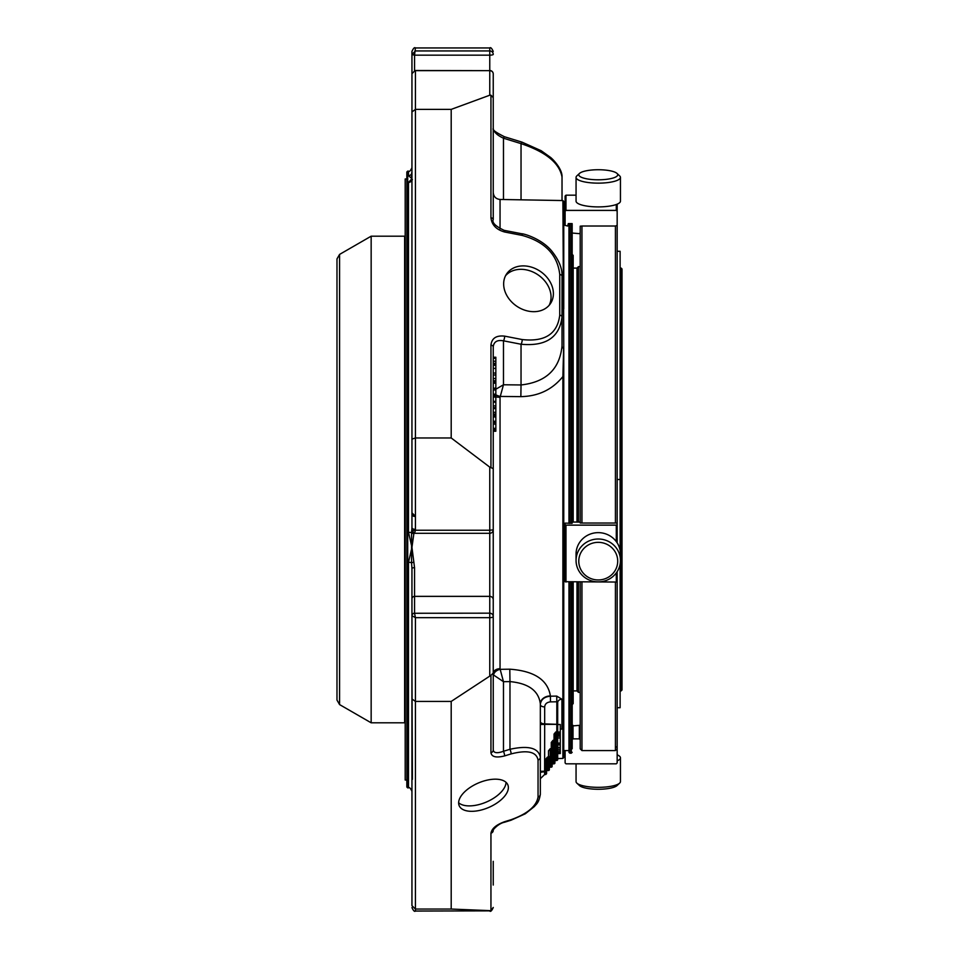 <?xml version="1.0" encoding="UTF-8"?>
<svg xmlns="http://www.w3.org/2000/svg" width="959" height="959" viewBox="0 0 959 959"><rect width="100%" height="100%" fill="white"/><g stroke="black" fill="none" stroke-linecap="round" stroke-linejoin="round"><path stroke-width="1.44" d="M554.913 745.335L555.776 744.592A0.863 0.731 -0 0 0 554.913 745.335L554.913 734.043L555.776 731.969L554.038 734.067L554.913 734.043L554.913 740.312L554.038 741.043A0.863 0.731 0 0 0 554.913 740.312L554.913 754.925L554.038 755.668A0.863 0.731 0 0 0 554.913 754.925L554.913 762.932A0.863 0.731 180 0 1 554.038 763.676L554.038 763.736A0.863 0.791 180 0 0 554.913 762.932A0.863 0.863 0 0 1 554.038 763.808L552.06 764.023L554.038 763.736M552.132 763.784L552.132 751.197L552.995 750.465A0.863 0.731 0 0 0 552.132 751.197L552.132 742.41L552.995 740.336L551.269 742.434L552.132 742.41L552.132 748.679L551.269 749.411A0.863 0.731 0 0 0 552.132 748.679L552.132 760.799L551.269 761.53A0.863 0.731 -0 0 0 552.132 760.799L552.132 766.301A0.863 0.731 180 0 1 551.269 767.032L551.269 767.104A0.863 0.791 180 0 0 552.132 766.301A0.863 0.863 0 0 1 551.269 767.176L549.351 767.14L549.351 757.059L551.269 757.035L551.269 760.823L549.351 760.847M549.351 762.261A0.863 0.731 180 0 1 550.226 761.53L550.226 756.327A0.863 0.731 -0 0 0 549.351 757.059L549.351 766.661L548.488 767.392A0.863 0.731 0 0 0 549.351 766.661L549.351 769.669A0.863 0.731 180 0 1 548.488 770.401L548.488 770.461A0.863 0.791 180 0 0 549.351 769.669A0.863 0.863 0 0 1 548.488 770.533L546.582 770.509M546.582 768.123A0.863 0.731 180 0 1 547.445 767.392L547.445 762.201A0.863 0.731 -0 0 0 546.582 762.932L548.488 762.908L548.488 766.685L546.582 766.709M540.337 771.3L545.719 771.168L545.719 774.536L544.616 774.536L544.676 724.369L557.682 724.345L557.682 731.945L555.776 732.676L555.776 744.592L557.682 745.275L557.682 749.063L556.819 749.087L556.819 745.299L555.776 745.299L555.776 749.794A0.863 0.731 180 0 0 554.913 750.525L554.913 749.111L556.819 749.087L556.819 760.367A0.863 0.791 180 0 0 557.682 759.576L557.682 753.438L560.284 753.57L560.284 747.768M552.132 755.596A0.863 0.731 180 0 1 551.269 756.327L550.226 756.327L550.226 748.703L548.488 750.801L551.269 749.411L551.269 757.035L552.132 757.011M549.351 757.047L548.488 757.778A0.863 0.731 0 0 0 549.351 757.047M546.582 773.445L546.582 759.144L547.445 757.778L548.488 757.778L548.488 762.908L549.351 762.873M554.913 760.475L555.776 760.367L554.913 760.415M549.351 761.458A0.863 0.731 180 0 1 548.488 762.201L547.445 762.201L547.445 757.071L545.719 759.168L546.582 759.144M560.284 732.616L560.284 724.489L557.682 724.572M557.682 735.385L560.284 735.385L560.284 733.072L557.682 733.072M560.284 750.993L557.682 751.149L560.284 750.993M557.682 747.768L560.284 747.744L560.284 735.493L557.682 735.493L557.682 734.522L560.284 734.522M557.682 736.14L560.284 736.284M451.198 701.425L415.427 701.425L411.95 698.943L411.95 615.714A2.601 2.469 0 0 1 414.552 613.269L489.761 613.173L489.761 596.354A3.464 3.38 0 0 1 493.238 599.747L493.238 616.553A3.464 3.38 180 0 0 489.761 613.173L489.761 617.668A3.464 1.115 -0 0 0 493.238 616.553L493.238 673.062L490.948 675.34L451.198 701.425L451.198 909.048L490.948 910.678L490.948 833.227C491.775 828.528 496.342 824.692 504.662 821.683A3.464 0.635 -107.1 0 1 504.494 822.247L510.991 820.245A3.464 0.635 72.9 0 0 511.159 819.681C527.462 813.807 536.429 806.255 538.047 797.049A3.464 2.937 -0 0 0 540.337 794.292L540.337 757.226C538.502 747.888 528.385 745.251 509.972 749.279L503.475 751.281A3.464 0.635 -107.1 0 1 504.662 755.896C496.342 758.006 491.775 756.975 490.948 752.791A3.464 2.937 -0 0 0 493.238 750.034L493.238 739.509M544.676 771.851A4.339 0.983 0 0 0 540.337 772.822M483.504 809.384A26.468 13.282 -23.3 0 1 459.193 805.716A26.468 13.282 -23.3 0 1 478.253 783.047A26.468 13.282 -23.3 0 1 507.814 784.786A26.468 13.282 -23.3 0 1 483.504 809.384M493.238 599.747L493.238 529.836L489.761 530.243L489.761 533.216M493.238 422.344L495.839 422.344L495.839 415.451L495.839 416.949L493.238 416.913L495.839 416.961M495.839 430.675L495.839 422.439L495.839 423.542L495.839 422.439L493.238 422.439M495.839 431.178L495.839 429.992L493.238 429.992M495.839 424.429L495.839 423.71L495.839 424.429M495.839 390.253L495.839 389.534L495.839 390.253M493.238 395.815L495.839 395.815L495.839 388.263L495.839 389.366L495.839 388.263L493.238 388.263M493.238 402.133L495.839 402.229L495.839 396.858A6.941 2.038 180 0 0 500.047 397.266L503.475 384.775L503.475 340.817C497.265 339.714 493.849 341.716 493.238 346.798A3.464 1.858 180 0 0 490.948 345.06C491.775 338.191 496.342 335.218 504.662 336.141A3.464 1.007 101 0 1 503.475 340.817L521.037 344.233C545.887 346.559 559.541 337.436 562.022 316.878L562.022 276.168C562.358 268.364 558.869 259.925 551.581 250.85C541.535 238.755 523.926 233.648 521.708 233.756L504.134 230.34C495.443 226.216 491.811 222.608 493.238 219.491L493.238 97.674L490.948 95.181L489.761 95.217L451.198 109.386L415.427 109.386L411.95 111.939L411.95 73.675L415.151 70.486L489.761 70.666A3.464 3.285 -0 0 1 493.238 73.951L493.238 97.674L493.238 73.951A3.464 3.464 0 0 0 489.761 70.486L489.761 55.154A3.464 0.767 0 0 0 493.238 54.387A3.464 3.44 180 0 0 489.761 50.947L489.761 55.154L414.552 55.154L415.427 47.95C414.552 47.087 413.389 48.238 411.95 51.414L411.95 173.387A2.601 2.122 21.2 0 0 411.543 173.855L411.543 180.676A2.601 2.517 -123.2 0 1 411.95 180.076L411.95 260.057M495.839 397.038L493.238 397.038L495.839 397.026L495.839 395.516L495.839 396.858M493.238 374.957L495.839 374.957L495.839 368.388L493.238 368.448M493.238 388.167L495.839 388.167L495.839 375.029L493.238 375.029M493.238 414.048L495.839 414.048L495.839 408.546L493.238 408.63M495.839 415.343L495.839 413.221M495.839 416.745L495.839 415.163L493.238 415.163M495.839 411.998L495.839 410.92M493.238 407.647L495.839 407.647L495.839 402.229L493.238 402.229M495.839 408.942L495.839 406.82M495.839 405.597L495.839 404.518M495.839 365.115L495.839 357.287L495.839 358.354L495.839 357.287L493.238 357.287M493.238 358.33L495.839 358.33L495.839 357.287M493.238 368.388L495.839 368.388L495.839 364.18L493.238 364.18M414.552 613.269L415.427 617.668L411.95 615.738A2.601 2.541 0 0 1 414.552 613.173L414.552 596.354L489.761 596.354L489.761 533.3A3.464 3.464 0 0 0 493.238 529.836L493.238 468.615L489.761 467.129L451.198 437.963L415.427 437.963L411.95 439.126L411.95 54.495L415.427 50.947L489.761 50.947L489.761 47.95L415.427 47.95M451.198 437.963L451.198 109.386M411.95 439.126L411.95 530.699A2.601 2.541 180 0 0 414.552 533.276L411.95 530.699L415.427 530.243L415.427 70.666L489.761 70.666L489.761 95.217M414.552 533.276L415.427 530.243L489.761 530.243L489.761 467.129M451.198 909.048L415.427 909.048L411.95 905.668L411.95 698.943M493.238 885.049L493.238 861.326M493.238 830.074L493.238 830.47A3.464 2.937 180 0 1 490.948 833.227M490.948 910.678L493.238 907.442M557.682 749.063L557.682 759.576A0.863 0.731 180 0 1 556.819 760.307L555.776 760.307L555.776 749.794L556.819 749.794A0.863 0.731 0 0 0 557.682 749.063M557.682 745.275L557.682 743.86A0.863 0.731 180 0 1 556.819 744.592L556.819 732.676A0.863 0.731 180 0 0 557.682 731.945L557.682 743.86M557.682 747.744L557.682 749.447L560.284 749.447M560.284 752.599L557.682 752.599L557.682 753.57L560.284 753.57M557.682 731.945L560.284 732.065M560.284 747.361L557.682 747.361L557.682 743.477L560.284 743.477M540.337 724.501L544.676 724.369L544.676 706.903A4.339 2.314 0 0 1 540.337 704.589C540.912 699.567 544.268 696.773 550.394 696.198L556.735 696.102L561.95 699.243A4.339 3.416 0 0 0 557.682 702.659L556.819 701.784L556.735 696.102M538.047 797.049L538.047 759.984C536.429 751.772 527.462 749.746 511.159 753.894A3.464 0.635 -107.1 0 0 509.972 749.279L509.972 681.597L503.475 681.693L503.475 751.281C497.265 753.51 493.849 753.091 493.238 750.034L493.238 691.079M493.238 673.062L493.238 750.034M493.585 675.004A6.941 4.579 160.5 0 1 500.166 669.334L503.475 681.693L493.585 675.004L493.238 673.386L493.238 346.798M495.839 428.889L493.238 428.889M495.839 428.337L493.238 428.337M495.839 394.712L493.238 394.712M495.839 394.161L493.238 394.161M495.839 382.078L493.238 382.078M495.839 383.204L493.238 383.204M495.839 361.291L493.238 361.291M495.839 365.319L493.238 365.319M522.223 339.558A3.464 1.007 101 0 1 521.037 344.233L521.037 384.955C546.019 382.161 559.684 369.179 562.022 346.007L562.022 316.878A3.464 1.858 0 0 0 559.744 315.139C557.467 333.912 544.964 342.051 522.223 339.558L504.662 336.141M528.517 311.16A26.468 21.026 -145.7 0 1 506.652 273.878A26.468 21.026 -145.7 0 1 540.361 271.409A26.468 21.026 -145.7 0 1 550.394 303.691A26.468 21.026 -145.7 0 1 528.517 311.16M559.744 315.139L559.744 274.43C557.467 254.758 544.964 241.764 522.223 235.423A3.464 1.007 -79 0 0 521.708 233.756M522.223 235.423L504.662 232.006A3.464 1.007 -79 0 0 504.134 230.34M493.238 128.926L493.238 128.53C492.015 129.633 495.767 132.378 504.494 136.753A3.464 0.635 107.1 0 0 503.475 138.216C497.265 135.327 493.849 132.102 493.238 128.53M521.037 199.82L521.037 143.622A3.464 0.635 -72.9 0 1 522.056 142.16L504.494 136.753M540.337 721.564A4.339 2.314 0 0 0 544.676 723.877L557.682 724.345L557.682 702.659M538.047 759.984A3.464 2.937 -0 0 0 540.337 757.226L540.337 703.858C538.682 690.78 528.565 683.359 509.972 681.597L509.792 669.19C534.223 670.94 547.757 679.847 550.394 695.922A10.237 7.936 -0 0 0 540.337 703.858M495.395 389.486L503.475 384.775L521.037 384.955L520.857 396.63L500.166 396.439A6.941 2.026 -164.8 0 1 495.839 394.844M503.475 199.52L503.475 138.216L521.037 143.622C545.887 151.942 559.541 163.09 562.022 177.055C562.561 168.556 551.641 157.923 550.058 157.06L541.212 150.731L522.056 142.16M561.95 699.243L561.95 729.056A4.339 3.884 0 0 0 560.284 729.379M493.238 673.386A6.941 4.687 180 0 1 500.047 668.699L500.166 669.334L509.792 669.19M562.022 200.539L562.022 177.055M562.885 289.546L563.76 290.145L563.76 201.438L562.885 200.551L563.76 348.764L563.76 757.562L562.885 758.449L562.885 376.563C552.384 389.594 538.371 396.295 520.857 396.63M563.76 376.887L562.885 376.563L563.616 348.537A10.237 4.723 0 0 1 562.022 346.007M563.76 348.764L563.616 308.606A10.237 6.174 0 0 1 562.022 305.298L562.022 305.298M569.826 582.041L569.826 753.175L568.963 752.312L568.963 582.041M569.826 223.591L569.826 523.386M568.963 223.591L568.963 523.386M563.76 290.145L563.76 308.894L563.76 290.145M576.059 195.18L565.978 195.18L565.115 196.044L565.115 225.389L567.644 226.024L568.327 223.591L572.139 223.591L572.175 224.418L572.175 523.266L565.115 523.135L565.115 581.705L616.289 582.041L617.164 581.705L617.164 571.672L617.164 748.835L615.426 750.573L581.945 750.573L581.945 582.041M572.175 748.775L572.319 582.041M580.207 522.08L572.175 522.044L572.319 254.531L573.182 255.394L573.182 268.1L576.994 268.1L578.469 266.626L578.469 521.96M580.207 232.845L579.344 233.648L572.175 233.049L572.175 224.418M413.844 562.118L414.552 567.692A2.601 0.719 0 0 0 411.95 568.411L411.543 562.801L413.844 562.118L411.95 547.361L413.844 533.779A2.601 1.403 14.4 0 1 411.543 532.557L411.95 527.534A2.601 1.726 0 0 0 414.552 529.248M414.552 516.41A2.601 2.541 180 0 1 411.95 513.868L411.95 512.801L414.552 515.403M411.95 904.421L411.95 905.668M411.95 568.411L411.95 598.895A2.601 2.541 0 0 1 414.552 596.354L414.552 567.692M411.95 615.714L411.95 598.895M412.418 779.319L411.95 675.891L411.95 778.924M411.95 780.314L411.95 847.061M414.552 54.795L411.95 54.495L411.95 51.414M412.418 179.681L411.543 180.676A3.464 3.345 180 0 1 408.486 182.45L411.95 178.686L408.486 175.665L408.486 171.122L408.486 175.665A3.464 3.416 0 0 0 411.543 173.855L411.95 171.373M408.486 532.245L411.543 532.557L411.543 562.801A3.464 0.935 180 0 0 408.486 562.31L411.95 547.361L408.486 532.245L408.486 182.45M411.95 167.657C410.5 170.834 409.349 171.997 408.486 171.122L407.707 171.122L407.707 787.878L408.486 787.878L408.486 562.31M407.707 171.122L406.832 171.985L406.832 787.015L407.707 787.878M621.156 268.1L622.019 268.976L622.019 690.024L620.976 690.9L620.976 268.1L621.156 690.9M620.113 550.346L620.113 251.282L617.164 251.282M578.78 561.159A19.468 18.808 0 0 1 607.982 544.868A19.468 18.808 0 0 1 607.982 577.438A19.468 18.808 0 0 1 578.78 561.159M576.059 763.82L576.059 781.597A22.201 5.742 0 0 0 576.862 783.131L579.5 785.589A19.468 5.035 0 0 0 598.248 789.269A19.468 5.035 0 0 0 617.009 785.589L619.634 783.131A22.201 5.742 0 0 0 620.449 781.597L620.449 757.838A22.201 5.742 0 0 0 617.164 754.829M576.994 521.96L576.994 268.1M573.182 582.041L573.182 703.606L573.182 690.9L576.994 690.9L576.994 582.041M573.182 521.96L573.182 255.394M573.182 703.606L572.319 704.469M617.164 707.718L620.113 707.718L620.113 564.18M578.78 174.766A19.468 5.035 180 0 1 579.5 173.411A19.468 5.035 180 0 1 598.248 169.731A19.468 5.035 180 0 1 617.009 173.411A19.468 5.035 180 0 1 600.885 179.753A19.468 5.035 180 0 1 578.78 174.766M576.059 560.452A22.201 21.446 0 0 1 598.248 539.006A22.201 21.446 0 0 1 620.449 560.452A22.201 21.446 0 0 1 598.248 581.885A22.201 21.446 0 0 1 576.059 560.452L576.059 554.086A22.201 21.446 0 0 1 598.248 532.641A22.201 21.446 0 0 1 620.449 554.086L620.449 560.452M576.862 783.131A22.201 5.742 0 0 0 598.248 787.339A22.201 5.742 0 0 0 619.634 783.131M617.164 760.859A22.201 5.742 0 0 0 620.449 757.838M576.994 690.9L578.469 692.374L578.469 582.041M617.164 479.5L620.113 479.5M617.009 173.411L619.634 175.869A22.201 5.742 180 0 1 620.449 177.403A22.201 5.742 180 0 1 598.248 183.145A22.201 5.742 180 0 1 576.059 177.403A22.201 5.742 180 0 1 576.862 175.869L579.5 173.411M576.059 177.403L576.059 201.162A22.201 5.742 180 0 0 598.248 206.904A22.201 5.742 180 0 0 620.449 201.162L620.449 177.403M617.164 210.165L617.164 542.854L617.164 525.136L565.115 525.136M565.115 211.208L565.978 210.405L616.289 210.405L617.164 211.208L617.164 225.389L615.426 226.024L615.426 523.039L581.945 523.039L581.945 226.024L580.207 226.192L580.207 227.619L580.207 226.192M615.426 226.024L581.945 226.024M617.164 575.832L617.164 571.672M617.164 542.854L617.164 523.135L615.426 523.039M581.945 523.039L580.207 523.015L580.207 227.619M615.426 582.041L615.426 750.573M617.164 748.835L617.164 762.956L616.289 763.82L565.978 763.82L565.115 762.956L565.115 750.573M616.289 746.869L617.164 747.732M581.945 750.573L580.207 748.835L580.207 582.041M617.164 211.208L617.164 204.171M572.139 223.591L572.139 224.214M580.207 726.155L579.344 725.352L572.175 725.951M579.344 725.352L579.344 738.874L580.207 739.737M579.344 738.874L573.014 738.874L573.014 725.352M572.175 739.509L573.014 738.874M339.582 704.589L336.981 700.082L336.981 258.918L339.582 254.411L371.157 236.19L371.157 722.81L339.582 704.589L339.582 254.411M371.157 722.81L404.638 722.81L404.638 236.19L371.157 236.19M406.832 178.973L405.189 178.973L405.189 780.027L406.832 780.027M458.63 802.743A26.468 13.282 156.7 0 0 481.166 803.954A26.468 13.282 156.7 0 0 506.04 782.328M549.123 305.334A26.468 21.026 34.3 0 0 538.023 274.837A26.468 21.026 34.3 0 0 505.585 275.665M554.913 749.734A0.863 0.731 180 0 1 554.038 750.465L552.995 751.173L552.995 754.961L554.038 754.961L554.038 751.173L554.913 751.149M547.445 767.392L548.488 767.392L548.488 770.401L547.445 770.401L547.445 767.392M550.226 761.53L551.269 761.53L551.269 767.032L550.226 767.032L550.226 761.53M552.132 756.399A0.863 0.731 180 0 1 552.995 755.668L552.132 754.985M552.995 755.668L554.038 755.668L554.038 763.676L552.995 763.676L552.995 755.668M554.038 741.043L554.038 750.465L552.995 750.465L552.995 741.043L554.038 741.043M546.582 770.58L547.445 770.533L546.51 770.76M547.445 770.461L548.488 770.461M549.351 767.212L550.226 767.176L549.279 767.392M550.226 767.104L551.269 767.104M552.132 763.844L552.995 763.736M555.776 760.367L556.819 760.367M555.776 731.969L556.819 731.969L556.819 701.784L550.466 701.88C546.93 702.228 545 703.906 544.676 706.903M552.995 740.336L554.038 740.336L554.038 734.067M550.226 748.703L551.269 748.703L551.269 742.434M547.445 757.071L548.488 757.071L548.488 750.801M545.719 759.168L545.719 771.168L546.582 771.144M490.948 675.34L490.948 752.791M511.159 819.681L504.662 821.683M511.159 753.894L504.662 755.896M489.761 675.867L489.761 617.668L415.427 617.668L415.427 911.05C414.564 911.925 413.413 910.774 411.95 907.586M489.761 910.87L415.427 911.05M560.284 744.939L557.682 744.939M560.284 737.974L557.682 737.974M560.284 743.093L557.682 743.093M490.948 467.632L490.948 345.06M495.839 421.241L493.238 421.241M495.839 401.318L493.238 401.318M495.839 373.051L493.238 373.051M495.839 378.517L493.238 378.517M495.839 412.286L493.238 412.286M495.839 405.873L493.238 405.873M495.839 363.365L493.238 363.365M490.948 95.181L490.948 217.753A3.464 1.858 0 0 1 493.238 219.491M504.662 232.006C496.342 229.692 491.775 224.933 490.948 217.753M550.466 701.88L550.394 695.922M559.744 274.43A3.464 1.858 0 0 1 562.022 276.168M500.047 668.699L500.047 397.266M500.047 228.877L500.047 199.46C495.899 198.993 493.633 196.679 493.238 192.519M569.826 753.175L571.3 753.175L571.3 582.041M571.3 523.386L571.3 223.591M414.552 70.534L414.552 55.154L411.95 54.579M572.319 522.008L572.319 254.531M565.978 525.244L565.978 582.041M616.289 582.041L616.289 572.943M616.289 541.595L616.289 525.244M616.289 210.405L616.289 204.507M565.978 195.18L565.978 210.405M405.07 717.176L404.638 241.824M557.682 759.576A0.863 0.863 0 0 1 556.819 760.439L554.829 760.655M545.719 774.536L546.582 773.673M544.604 774.536L540.337 778.696M411.95 73.675L415.151 70.486M489.761 533.3L414.564 533.3M489.761 911.05C490.624 911.925 491.775 910.774 493.238 907.586M504.494 822.247C497.721 823.541 491.535 831.453 493.238 830.47M510.991 820.245L525.304 813.783L534.499 806.435C536.045 804.157 538.826 803.414 540.337 794.292M560.284 724.489L557.682 724.489M493.238 415.451L495.839 415.451M493.238 431.238L495.839 431.238M493.238 424.07L495.839 424.07L493.238 424.082M493.238 423.962L495.839 423.962M493.238 424.142L495.839 424.142M493.238 389.893L495.839 389.893L493.238 389.905M493.238 389.798L495.839 389.798M493.238 389.965L495.839 389.965M493.238 395.516L495.839 395.516M495.839 396.978L493.238 396.978M493.238 380.807L495.839 380.807M493.238 380.819L495.839 380.819L493.238 380.867M493.238 380.723L495.839 380.723M495.839 408.546L493.238 408.546M493.238 357.239L495.839 357.239M493.238 358.354L495.839 358.354L493.238 358.378M493.238 358.246L495.839 358.246M495.839 361.195L493.238 361.195M489.761 47.95C490.624 47.075 491.775 48.226 493.238 51.414M562.885 758.449L557.682 758.533M562.885 200.551L500.047 199.46M565.115 208.427L563.76 208.427M568.963 750.573L563.76 750.573M571.3 753.175L572.175 752.312M408.486 787.878C409.349 787.003 410.5 788.166 411.95 791.343M620.113 690.024L620.976 690.9M620.113 268.976L620.976 268.1M580.207 266.626L578.469 266.626M580.207 692.374L578.469 692.374"/></g></svg>
